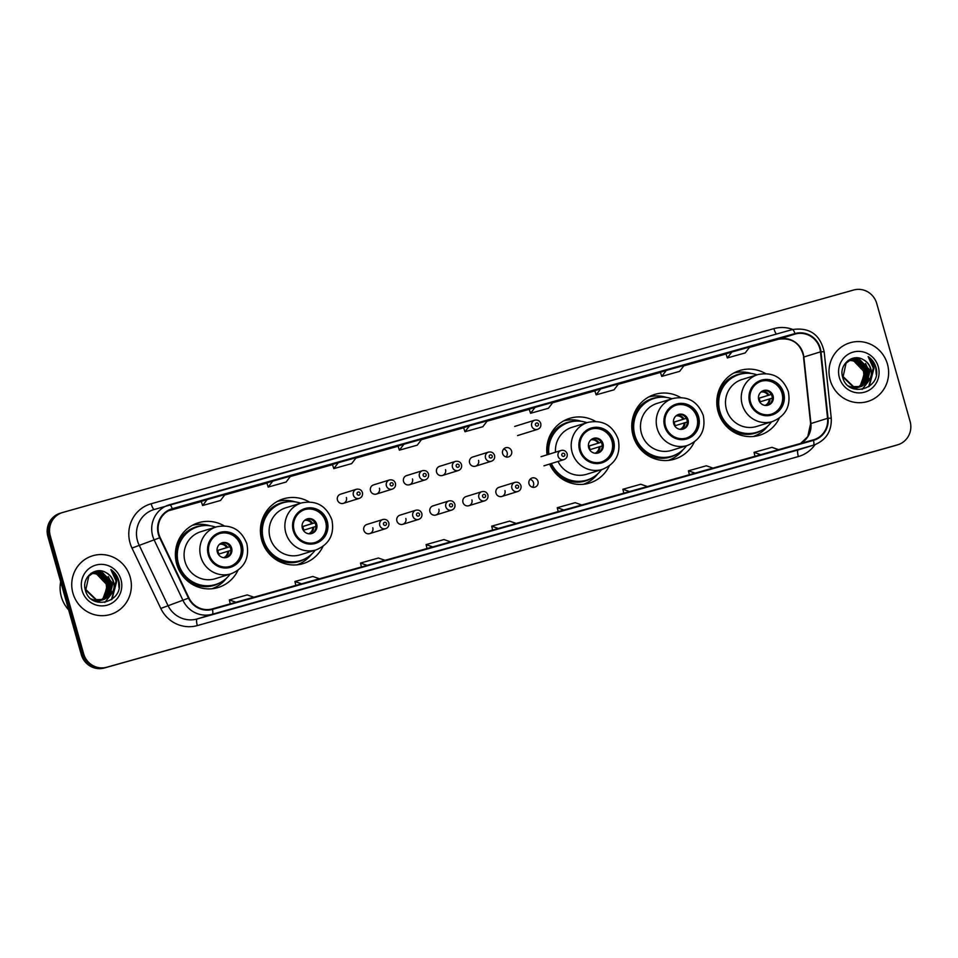 <?xml version="1.0" encoding="UTF-8"?>
<svg xmlns="http://www.w3.org/2000/svg" width="958" height="958" viewBox="0 0 958 958"><rect width="100%" height="100%" fill="white"/><g stroke="black" fill="none" stroke-linecap="round" stroke-linejoin="round"><path stroke-width="1.44" d="M765.514 373.536A33.853 32.823 72.7 0 0 739.672 370.542A33.853 32.823 72.7 0 0 718.105 411.748A33.853 32.823 72.7 0 0 759.754 435.195A33.853 32.823 72.7 0 0 779.345 418.083M753.934 436.417A33.853 32.823 72.7 0 0 754.82 435.926M680.479 397.45A33.853 32.823 72.7 0 0 654.637 394.456A33.853 32.823 72.7 0 0 633.082 435.662A33.853 32.823 72.7 0 0 674.719 459.098A33.853 32.823 72.7 0 0 694.322 441.997M668.912 460.331A33.853 32.823 72.7 0 0 669.786 459.84M549.653 464.055A33.853 32.823 72.7 0 0 589.697 483.012A33.853 32.823 72.7 0 0 609.288 465.911M583.877 484.245A33.853 32.823 72.7 0 0 584.763 483.754M309.123 501.896A33.853 32.823 72.7 0 0 283.281 498.902A33.853 32.823 72.7 0 0 261.714 540.108A33.853 32.823 72.7 0 0 303.363 563.543A33.853 32.823 72.7 0 0 322.954 546.443M297.555 564.765A33.853 32.823 72.7 0 0 298.429 564.286M224.088 525.81A33.853 32.823 72.7 0 0 198.246 522.805A33.853 32.823 72.7 0 0 176.691 564.023A33.853 32.823 72.7 0 0 218.328 587.458A33.853 32.823 72.7 0 0 237.931 570.357M212.52 588.679A33.853 32.823 72.7 0 0 213.394 588.2M369.764 533.606L385.655 528.66A4.79 4.646 -107.3 0 1 379.763 525.355A4.79 4.646 -107.3 0 1 382.817 519.523L366.914 524.457A4.79 4.646 72.7 0 0 363.86 530.289A4.79 4.646 72.7 0 0 369.764 533.606A4.79 4.646 72.7 0 0 372.806 527.774M402.791 524.313L418.694 519.38A4.79 4.646 -107.3 0 1 412.802 516.063A4.79 4.646 -107.3 0 1 415.844 510.231L399.953 515.164A4.79 4.646 72.7 0 0 396.899 520.996A4.79 4.646 72.7 0 0 402.791 524.313A4.79 4.646 72.7 0 0 405.845 518.482M435.83 515.021L451.721 510.087A4.79 4.646 -107.3 0 1 445.829 506.77A4.79 4.646 -107.3 0 1 448.883 500.938L432.98 505.872A4.79 4.646 72.7 0 0 429.938 511.704A4.79 4.646 72.7 0 0 435.83 515.021A4.79 4.646 72.7 0 0 438.872 509.189M468.857 505.728L484.76 500.794A4.79 4.646 -107.3 0 1 478.868 497.477A4.79 4.646 -107.3 0 1 481.922 491.646L466.019 496.579A4.79 4.646 72.7 0 0 462.965 502.411A4.79 4.646 72.7 0 0 468.857 505.728A4.79 4.646 72.7 0 0 471.911 499.896M501.896 496.448L517.787 491.502A4.79 4.646 -107.3 0 1 511.895 488.185A4.79 4.646 -107.3 0 1 514.949 482.353L499.046 487.299A4.79 4.646 72.7 0 0 496.005 493.131A4.79 4.646 72.7 0 0 501.896 496.448A4.79 4.646 72.7 0 0 504.95 490.616M529.032 483.838A4.79 4.646 72.7 0 0 534.923 487.155A4.79 4.646 72.7 0 0 537.977 481.323A4.79 4.646 72.7 0 0 532.085 478.006A4.79 4.646 72.7 0 0 529.032 483.838M530.049 479.311A4.79 4.646 -107.3 0 1 532.504 487.227M376.398 494.053L392.301 489.119A4.79 4.646 -107.3 0 1 386.409 485.802A4.79 4.646 -107.3 0 1 389.451 479.97L373.56 484.904A4.79 4.646 72.7 0 0 370.506 490.736A4.79 4.646 72.7 0 0 376.398 494.053A4.79 4.646 72.7 0 0 379.452 488.221M409.437 484.76L425.328 479.826A4.79 4.646 -107.3 0 1 419.436 476.509A4.79 4.646 -107.3 0 1 422.49 470.677L406.587 475.611A4.79 4.646 72.7 0 0 403.546 481.443A4.79 4.646 72.7 0 0 409.437 484.76A4.79 4.646 72.7 0 0 412.479 478.928M442.464 475.479L458.367 470.534A4.79 4.646 -107.3 0 1 452.475 467.217A4.79 4.646 -107.3 0 1 455.517 461.385L439.626 466.33A4.79 4.646 72.7 0 0 436.573 472.162A4.79 4.646 72.7 0 0 442.464 475.479A4.79 4.646 72.7 0 0 445.518 469.648M475.503 466.187L491.394 461.241A4.79 4.646 -107.3 0 1 485.502 457.924A4.79 4.646 -107.3 0 1 488.556 452.092L472.653 457.038A4.79 4.646 72.7 0 0 469.612 462.87A4.79 4.646 72.7 0 0 475.503 466.187A4.79 4.646 72.7 0 0 478.557 460.355M343.371 503.345L359.262 498.411A4.79 4.646 -107.3 0 1 353.37 495.094A4.79 4.646 -107.3 0 1 356.424 489.263L340.521 494.196A4.79 4.646 72.7 0 0 337.467 500.028A4.79 4.646 72.7 0 0 343.371 503.345A4.79 4.646 72.7 0 0 346.413 497.513M502.639 453.577A4.79 4.646 72.7 0 0 508.53 456.894A4.79 4.646 72.7 0 0 511.584 451.062A4.79 4.646 72.7 0 0 505.692 447.745A4.79 4.646 72.7 0 0 502.639 453.577M503.657 449.051A4.79 4.646 -107.3 0 1 506.111 456.966M595.457 421.364A33.853 32.823 72.7 0 0 569.615 418.371A33.853 32.823 72.7 0 0 547.054 454.834M193.767 524.996A33.853 32.823 72.7 0 0 192.774 525.092M278.802 501.082A33.853 32.823 72.7 0 0 277.796 501.178M565.124 420.55A33.853 32.823 72.7 0 0 564.13 420.646M650.159 396.636A33.853 32.823 72.7 0 0 649.153 396.732M735.181 372.722A33.853 32.823 72.7 0 0 734.187 372.818M61.755 512.758A19.16 18.585 72.7 0 0 61.288 512.901L60.103 513.26A19.16 18.585 72.7 0 0 47.9 536.588L81.286 654.577A19.16 18.585 72.7 0 0 104.386 667.977L895.047 445.614A19.16 18.585 72.7 0 0 895.514 445.47L896.712 445.099A19.16 18.585 72.7 0 1 896.245 445.242A19.16 18.585 72.7 0 0 896.712 445.099L897.897 444.74A19.16 18.585 72.7 0 0 910.1 421.412L876.714 303.423A19.16 18.585 72.7 0 0 853.614 290.023L62.953 512.386A19.16 18.585 72.7 0 0 50.283 535.857L83.657 653.835A19.16 18.585 72.7 0 0 106.769 667.235L897.43 444.871A19.16 18.585 72.7 0 0 897.897 444.74M83.657 653.835L82.472 654.206A19.16 18.585 72.7 0 0 105.584 667.606L896.245 445.242L105.584 667.606A19.16 18.585 72.7 0 1 82.472 654.206L49.086 536.229L82.472 654.206L81.286 654.577M61.288 512.901A19.16 18.585 72.7 0 0 49.086 536.229A19.16 18.585 72.7 0 1 61.288 512.901L62.486 512.53M72.928 593.17A30.656 29.734 72.7 0 0 110.649 614.389A30.656 29.734 72.7 0 0 130.18 577.075A30.656 29.734 72.7 0 0 92.459 555.844A30.656 29.734 72.7 0 0 72.928 593.17A30.656 29.734 72.7 0 0 110.649 614.389A30.656 29.734 72.7 0 0 130.18 577.075A30.656 29.734 72.7 0 0 92.459 555.844A30.656 29.734 72.7 0 0 72.928 593.17M830.203 380.194A30.656 29.734 72.7 0 0 867.912 401.414A30.656 29.734 72.7 0 0 887.443 364.088A30.656 29.734 72.7 0 0 849.734 342.868A30.656 29.734 72.7 0 0 830.203 380.194A30.656 29.734 72.7 0 0 867.912 401.414A30.656 29.734 72.7 0 0 887.443 364.088A30.656 29.734 72.7 0 0 849.734 342.868A30.656 29.734 72.7 0 0 830.203 380.194M158.884 534.229A20.441 19.819 -107.3 0 1 171.901 509.345A20.441 19.819 -107.3 0 1 172.404 509.201L795.152 334.055A20.441 19.819 -107.3 0 1 820.479 351.849L827.568 418.323A20.441 19.819 -107.3 0 1 813.869 439.71A20.441 19.819 -107.3 0 1 813.378 439.854L212.329 608.893A20.441 19.819 -107.3 0 1 188.942 597.924L160.142 537.57A20.441 19.819 -107.3 0 1 158.884 534.229M158.405 534.36A20.944 20.322 72.7 0 0 159.699 537.785L188.498 598.151A20.944 20.322 72.7 0 0 212.472 609.384L813.51 440.345A20.944 20.322 72.7 0 0 828.059 418.275L820.97 351.802A20.944 20.322 72.7 0 0 795.008 333.564L172.26 508.71A20.944 20.322 72.7 0 0 158.405 534.36M725.972 353.837L731.864 352.017L727.338 357.945L725.972 353.837M660.385 372.291L666.265 370.459L661.739 376.398L660.385 372.291M594.798 390.732L600.678 388.912L596.151 394.84L594.798 390.732M529.211 409.186L535.091 407.354L530.564 413.293L529.211 409.186M201.252 501.417L207.144 499.585L202.605 505.525L201.252 501.417M266.851 482.964L272.731 481.144L268.204 487.071L266.851 482.964M332.438 464.522L338.318 462.69L333.791 468.63L332.438 464.522M398.025 446.081L403.905 444.249L399.378 450.176L398.025 446.081M463.612 427.627L469.504 425.807L464.977 431.735L463.612 427.627M649.033 491.538L625.203 498.411L649.021 491.538A5.113 1.245 -105.7 0 0 649.033 491.538L631.142 496.567M714.62 473.084L690.79 479.97L714.62 473.084A5.113 1.245 -105.7 0 0 714.62 473.096A5.113 1.245 -105.7 0 0 714.62 473.084L696.729 478.126M780.195 454.643A5.113 1.245 -105.7 0 0 780.207 454.643L756.377 461.516L780.219 454.643A5.113 1.245 -105.7 0 0 780.219 454.643L762.317 459.672M452.26 546.874L428.43 553.748L452.26 546.874A5.113 1.245 -105.7 0 0 452.26 546.874L434.369 551.904M386.673 565.328L362.843 572.201L386.661 565.328A5.113 1.245 -105.7 0 0 386.673 565.328L368.782 570.357M321.086 583.769L297.255 590.643L321.086 583.769A5.113 1.245 -105.7 0 1 321.074 583.769A5.113 1.245 -105.7 0 0 321.074 583.769L303.195 588.799M255.487 602.211L231.656 609.096L255.487 602.211A5.113 1.245 -105.7 0 0 255.487 602.223A5.113 1.245 -105.7 0 0 255.487 602.211L237.596 607.252M583.422 509.991A5.113 1.245 -105.7 0 0 583.434 509.979L559.616 516.865L583.446 509.979A5.113 1.245 -105.7 0 0 583.446 509.979L565.555 515.021M517.859 528.433L494.017 535.306L517.859 528.433A5.113 1.245 -105.7 0 0 517.847 528.433A5.113 1.245 -105.7 0 0 517.859 528.433L499.956 533.462M596.151 394.84L614.042 389.81L618.569 383.883L600.678 388.912M661.739 376.398L679.629 371.369L684.156 365.429L666.265 370.459M727.338 357.945L745.216 352.915L749.755 346.988L731.864 352.017M399.378 450.176L417.269 445.147L421.795 439.219L403.905 444.249M333.791 468.63L351.682 463.6L356.208 457.661L338.318 462.69M268.204 487.071L286.095 482.042L290.621 476.114L272.731 481.144M202.605 505.525L220.496 500.495L225.022 494.556L207.144 499.585M530.564 413.293L548.455 408.252L552.982 402.324L535.091 407.354M464.977 431.735L482.856 426.705L487.394 420.766L469.504 425.807M516.218 523.427L509.572 521.128L491.694 526.158L492.616 530.061M498.328 528.457L491.694 526.158M450.619 541.869L443.985 539.57L426.094 544.599L427.029 548.515M432.729 546.91L426.094 544.599M385.032 560.322L378.398 558.023L360.507 563.053L361.441 566.956M367.142 565.352L360.507 563.053M319.445 578.764L312.811 576.465L294.92 581.494L295.842 585.398M301.554 583.793L294.92 581.494M253.846 597.217L247.212 594.906L229.333 599.947L230.255 603.851M235.967 602.247L229.333 599.947M581.805 504.986L575.171 502.675L557.281 507.704L558.203 511.62M563.915 510.015L557.281 507.704M647.392 486.532L640.758 484.233L622.868 489.263L623.802 493.166M629.502 491.562L622.868 489.263M712.98 468.091L706.345 465.78L688.455 470.821L689.389 474.725M695.101 473.12L688.455 470.821M778.579 449.637L771.944 447.338L754.054 452.368L754.976 456.271M760.688 454.667L754.054 452.368M60.665 581.722A31.937 30.967 72.7 0 0 61.336 596.738A31.937 30.967 72.7 0 0 68.641 609.887M92.746 572.896L98.267 573.255L108.098 583.482L104.446 597.505L101.177 600.031M100.949 600.151L100.279 600.486M100.063 600.594L99.369 600.882M99.141 600.965L96.099 601.72M92.519 573.004L97.8 573.399L107.631 583.626L103.979 597.648L100.925 600.043M100.71 600.175L100.039 600.522M99.812 600.63L99.129 600.929M98.902 601.025L98.207 601.277M98.434 601.205L96.243 601.768M93.656 572.489L100.159 572.668L109.99 582.895L106.338 596.918L102.171 599.9M101.943 600.007L101.261 600.295M101.704 600.043L94.806 601.205M93.429 572.585L99.68 572.812L109.511 583.039L105.859 597.062L101.919 599.936M100.782 600.438L100.087 600.69M100.327 600.618L95.273 601.396M112.924 591.601A14.442 13.999 72.7 0 0 105.931 572.597C95.273 565.95 81.586 577.746 85.286 589.721C90.052 611.527 124.133 602.546 118.936 581.374L118.672 580.32C117.331 575.782 114.721 572.189 110.853 569.555L116.062 581.063L112.924 591.601L110.11 595.744L104.099 599.445L96.315 599.636L85.861 589.601L88.878 575.77L94.591 572.166L102.039 572.082L111.87 582.308L108.218 596.331L103.141 599.708M94.351 572.237L101.572 572.225L111.403 582.452L107.751 596.475L102.207 600.031L94.423 600.223L91.13 598.93M102.674 599.852L101.979 600.103M102.207 600.031L92.423 599.888M105.931 572.597C109.703 574.656 112.158 577.746 113.283 581.865L109.643 595.888L103.859 599.516M104.099 599.445L95.848 599.78L85.382 589.745L84.915 587.697M91.86 573.375L96.387 573.83L106.206 584.069L106.673 588.619L102.985 598.582M106.673 588.619A14.442 13.999 72.7 0 0 92.866 573.495L91.645 573.507M90.842 573.495L92.698 572.752M91.094 573.315L92.231 572.896M87.382 577.159L94.123 572.309M82.113 590.583A20.825 20.202 72.7 0 0 107.224 605.157A20.825 20.202 72.7 0 0 120.995 579.65A20.825 20.202 72.7 0 0 95.884 565.088A20.825 20.202 72.7 0 0 82.113 590.583M110.853 569.555L118.445 580.392L118.984 587.494M115.643 578.321L116.565 580.979L111.415 599.708M115.295 577.003L116.792 580.895L112.014 599.289M108.242 576.476L111.14 582.656L111.787 587.901M111.475 591.098L110.23 595.241M109.907 595.948L104.829 602.426M209.131 554.407A17.244 16.729 72.7 0 0 230.339 566.346A17.244 16.729 72.7 0 0 241.332 545.341A17.244 16.729 72.7 0 0 220.112 533.402A17.244 16.729 72.7 0 0 209.131 554.407M229.968 566.453A17.244 16.729 72.7 0 0 240.59 545.581A17.244 16.729 72.7 0 0 219.741 533.522M177.984 546.024A23.95 23.231 72.7 0 0 175.41 552.862M215.622 527.116A30.213 29.303 72.7 0 0 197.695 526.792L196.953 527.02A30.213 29.303 72.7 0 0 177.709 563.807A30.213 29.303 72.7 0 0 214.879 584.715L215.622 584.488A30.213 29.303 72.7 0 0 230.207 574.07M197.695 526.792A30.213 29.303 72.7 0 0 178.451 563.579A30.213 29.303 72.7 0 0 215.622 584.488M216.448 526.852L200.701 531.75A24.585 23.842 72.7 0 0 185.038 561.687A24.585 23.842 72.7 0 0 215.287 578.704L231.034 573.818A24.585 23.842 -107.3 0 1 200.785 556.79A24.585 23.842 -107.3 0 1 216.448 526.852C231.141 523.918 241.284 529.582 246.877 543.821C249.583 558.251 244.302 568.25 231.034 573.818M182.487 575.638A23.95 23.231 72.7 0 0 187.109 579.087M217.334 552.119A7.664 7.436 72.7 0 0 226.759 557.424A7.664 7.436 72.7 0 0 231.644 548.096A7.664 7.436 72.7 0 0 222.208 542.791A7.664 7.436 72.7 0 0 217.334 552.119M226.232 557.568A7.664 7.436 72.7 0 0 221.705 542.97M226.447 578.261A33.207 32.213 -107.3 0 1 211.969 588.739M176.344 546.443L178.02 545.928M176.38 546.299L176.835 546.168A30.62 29.698 72.7 0 1 204.341 525.571M221.789 581.734A30.62 29.698 72.7 0 1 186.223 579.351L185.876 579.446M192.283 525.355A33.207 32.213 -107.3 0 1 210.149 525.798M218.616 554.119A10.215 9.915 72.7 0 0 217.586 550.515L217.059 550.67M229.884 546.695L217.586 550.515M217.059 550.587L230.04 546.611M231.082 550.299L218.28 554.227M850.021 359.921L855.542 360.268L865.373 370.506L861.721 384.529L858.44 387.056M858.224 387.176L857.554 387.511M857.326 387.619L856.644 387.906M856.404 387.99L853.374 388.744M849.794 360.028L855.063 360.424L864.894 370.65L861.242 384.673L858.188 387.068M857.973 387.2L857.302 387.547M857.087 387.655L856.404 387.954M856.165 388.05L855.47 388.301M855.71 388.229L853.518 388.792M850.932 359.513L857.422 359.693L867.253 369.92L863.601 383.942L859.446 386.924M859.218 387.032L858.524 387.319M858.967 387.068L852.081 388.229M850.692 359.609L856.955 359.837L866.786 370.063L863.134 384.086L859.194 386.96M858.057 387.463L857.362 387.715M857.59 387.643L852.548 388.421M870.187 378.626A14.442 13.999 72.7 0 0 863.194 359.621C852.548 352.975 838.849 364.759 842.549 376.745C847.315 398.552 881.408 389.571 876.199 368.399L875.935 367.345C874.594 362.807 871.996 359.214 868.128 356.58L873.325 368.088L870.187 378.626L867.373 382.769L861.374 386.469L853.59 386.661L843.124 376.626L846.142 362.795L851.866 359.19L859.314 359.106L869.145 369.333L865.493 383.356L860.416 386.733M851.626 359.262L858.835 359.25L868.666 369.477L865.014 383.499L859.482 387.056L851.698 387.248L848.393 385.954M859.937 386.876L859.242 387.128M859.482 387.056L849.698 386.912M863.194 359.621C866.966 361.681 869.421 364.77 870.559 368.89L866.906 382.913L861.134 386.541M861.374 386.469L853.111 386.804L842.657 376.769L842.19 374.722M849.135 360.4L853.65 360.855L863.481 371.093L863.936 375.644L860.26 385.607M863.936 375.644A14.442 13.999 72.7 0 0 850.129 360.519L848.908 360.531M848.105 360.519L849.974 359.777M848.357 360.34L849.506 359.921M844.657 364.184L851.387 359.334M839.376 377.608A20.825 20.202 72.7 0 0 864.487 392.181A20.825 20.202 72.7 0 0 878.27 366.674A20.825 20.202 72.7 0 0 853.159 352.101A20.825 20.202 72.7 0 0 839.376 377.608M868.128 356.58L875.72 367.417L876.259 374.506M872.918 365.345L873.828 367.992L868.678 386.733M872.57 364.028L874.067 367.92L869.277 386.314M865.517 363.501L868.403 369.68L869.05 374.925M868.75 378.123L867.505 382.266M867.182 382.972L862.092 389.451M294.154 530.492A17.244 16.729 72.7 0 0 315.374 542.432A17.244 16.729 72.7 0 0 326.355 521.427A17.244 16.729 72.7 0 0 305.147 509.488A17.244 16.729 72.7 0 0 294.154 530.492M315.002 542.539A17.244 16.729 72.7 0 0 325.612 521.667A17.244 16.729 72.7 0 0 304.776 509.608M263.019 522.11A23.95 23.231 72.7 0 0 260.444 528.948M300.644 503.201A30.213 29.303 72.7 0 0 282.73 502.878L281.987 503.106A30.213 29.303 72.7 0 0 262.743 539.893A30.213 29.303 72.7 0 0 299.902 560.813L300.644 560.574A30.213 29.303 72.7 0 0 315.23 550.155M282.73 502.878A30.213 29.303 72.7 0 0 263.486 539.665A30.213 29.303 72.7 0 0 300.644 560.574M301.483 502.938L285.735 507.836A24.585 23.842 72.7 0 0 270.072 537.773A24.585 23.842 72.7 0 0 300.321 554.79L316.068 549.904A24.585 23.842 -107.3 0 1 285.819 532.876A24.585 23.842 -107.3 0 1 301.483 502.938C316.176 500.004 326.319 505.668 331.911 519.907C334.617 534.336 329.336 544.336 316.068 549.904M267.51 551.724A23.95 23.231 72.7 0 0 272.144 555.173M302.357 528.205A7.664 7.436 72.7 0 0 311.793 533.51A7.664 7.436 72.7 0 0 316.667 524.182A7.664 7.436 72.7 0 0 307.243 518.877A7.664 7.436 72.7 0 0 302.357 528.205M311.266 533.654A7.664 7.436 72.7 0 0 306.728 519.056M311.47 554.347A33.207 32.213 -107.3 0 1 297.004 564.825M261.366 522.529L263.043 522.014M261.402 522.385L261.857 522.254A30.62 29.698 72.7 0 1 289.376 501.657M306.811 557.819A30.62 29.698 72.7 0 1 271.246 555.436L270.898 555.532M277.317 501.441A33.207 32.213 -107.3 0 1 295.172 501.884M303.65 530.205A10.215 9.915 72.7 0 0 302.62 526.601L302.093 526.756M314.919 522.781L302.62 526.601M302.081 526.672L315.062 522.697M316.116 526.385L303.303 530.313M580.488 449.961A17.244 16.729 72.7 0 0 601.708 461.9A17.244 16.729 72.7 0 0 612.689 440.908A17.244 16.729 72.7 0 0 591.469 428.968A17.244 16.729 72.7 0 0 580.488 449.961M601.337 462.007A17.244 16.729 72.7 0 0 611.946 441.135A17.244 16.729 72.7 0 0 591.11 429.088M549.341 441.578A23.95 23.231 72.7 0 0 546.779 448.416M586.979 422.67A30.213 29.303 72.7 0 0 569.052 422.346L568.31 422.586A30.213 29.303 72.7 0 0 548.108 454.511M569.052 422.346A30.213 29.303 72.7 0 0 548.85 454.272M558.011 461.457A24.585 23.842 72.7 0 0 586.643 474.27L602.402 469.372A24.585 23.842 -107.3 0 1 572.142 452.344A24.585 23.842 -107.3 0 1 587.805 422.418L572.058 427.304A24.585 23.842 72.7 0 0 555.508 452.212M551.413 463.516A30.213 29.303 72.7 0 0 586.979 480.054A30.213 29.303 72.7 0 0 601.564 469.636M550.67 463.744A30.213 29.303 72.7 0 0 586.236 480.281L586.979 480.054M553.844 471.192A23.95 23.231 72.7 0 0 558.466 474.641M588.691 447.673A7.664 7.436 72.7 0 0 598.115 452.978A7.664 7.436 72.7 0 0 603.001 443.65A7.664 7.436 72.7 0 0 593.577 438.345A7.664 7.436 72.7 0 0 588.691 447.673M597.588 453.122A7.664 7.436 72.7 0 0 593.062 438.524M597.804 473.815A33.207 32.213 -107.3 0 1 583.326 484.305M547.701 442.009L549.377 441.482M547.736 441.854L548.192 441.722A30.62 29.698 72.7 0 1 575.698 421.125M593.146 477.288A30.62 29.698 72.7 0 1 557.58 474.905L557.233 475.012M563.639 420.909A33.207 32.213 -107.3 0 1 581.506 421.352M589.984 449.673A10.215 9.915 72.7 0 0 588.942 446.081L588.428 446.224M601.253 442.249L588.942 446.081M588.416 446.153L601.396 442.177M602.438 445.853L589.637 449.781M665.523 426.047A17.244 16.729 72.7 0 0 686.73 437.986A17.244 16.729 72.7 0 0 697.723 416.993A17.244 16.729 72.7 0 0 676.504 405.054A17.244 16.729 72.7 0 0 665.523 426.047M686.359 438.093A17.244 16.729 72.7 0 0 696.969 417.221A17.244 16.729 72.7 0 0 676.132 405.174M634.376 417.676A23.95 23.231 72.7 0 0 631.801 424.502M672.001 398.756A30.213 29.303 72.7 0 0 654.086 398.444L653.344 398.672A30.213 29.303 72.7 0 0 634.1 435.447A30.213 29.303 72.7 0 0 671.259 456.367L672.001 456.14A30.213 29.303 72.7 0 0 686.587 445.721M654.086 398.444A30.213 29.303 72.7 0 0 634.843 435.219A30.213 29.303 72.7 0 0 672.001 456.14M672.839 398.504L657.092 403.39A24.585 23.842 72.7 0 0 641.429 433.327A24.585 23.842 72.7 0 0 671.678 450.356L687.425 445.458A24.585 23.842 -107.3 0 1 657.176 428.442A24.585 23.842 -107.3 0 1 672.839 398.504C687.533 395.57 697.675 401.222 703.268 415.461C705.974 429.902 700.693 439.902 687.425 445.458M638.878 447.278A23.95 23.231 72.7 0 0 643.501 450.727M673.725 423.759A7.664 7.436 72.7 0 0 683.15 429.064A7.664 7.436 72.7 0 0 688.036 419.736A7.664 7.436 72.7 0 0 678.599 414.431A7.664 7.436 72.7 0 0 673.725 423.759M682.623 429.208A7.664 7.436 72.7 0 0 678.084 414.61M682.826 449.901A33.207 32.213 -107.3 0 1 668.361 460.391M632.723 418.095L634.412 417.568M632.759 417.939L633.214 417.808A30.62 29.698 72.7 0 1 660.733 397.211M678.18 453.374A30.62 29.698 72.7 0 1 642.614 450.99L642.255 451.098M648.674 396.995A33.207 32.213 -107.3 0 1 666.54 397.438M675.007 425.759A10.215 9.915 72.7 0 0 673.977 422.167L673.45 422.31M686.275 418.347L673.977 422.167M673.45 422.239L686.431 418.263M687.473 421.939L674.671 425.867M750.545 402.132A17.244 16.729 72.7 0 0 771.765 414.072A17.244 16.729 72.7 0 0 782.746 393.079A17.244 16.729 72.7 0 0 761.526 381.14A17.244 16.729 72.7 0 0 750.545 402.132M771.394 414.179A17.244 16.729 72.7 0 0 782.003 393.307A17.244 16.729 72.7 0 0 761.167 381.26M719.41 393.762A23.95 23.231 72.7 0 0 716.835 400.588M757.036 374.841A30.213 29.303 72.7 0 0 739.109 374.53L738.367 374.758A30.213 29.303 72.7 0 0 719.123 411.533A30.213 29.303 72.7 0 0 756.293 432.453L757.036 432.226A30.213 29.303 72.7 0 0 771.621 421.807M739.109 374.53A30.213 29.303 72.7 0 0 719.865 411.305A30.213 29.303 72.7 0 0 757.036 432.226M757.874 374.59L742.115 379.476A24.585 23.842 72.7 0 0 726.451 409.413A24.585 23.842 72.7 0 0 756.7 426.442L772.459 421.544A24.585 23.842 -107.3 0 1 742.199 404.527A24.585 23.842 -107.3 0 1 757.874 374.59C772.555 371.656 782.71 377.308 788.302 391.547C791.009 405.988 785.728 415.988 772.459 421.544M723.901 423.364A23.95 23.231 72.7 0 0 728.535 426.813M758.748 399.845A7.664 7.436 72.7 0 0 768.172 405.15A7.664 7.436 72.7 0 0 773.058 395.822A7.664 7.436 72.7 0 0 763.634 390.517A7.664 7.436 72.7 0 0 758.748 399.845M767.645 405.294A7.664 7.436 72.7 0 0 763.119 390.696M767.861 425.987A33.207 32.213 -107.3 0 1 753.395 436.477M717.758 394.181L719.434 393.654M717.793 394.025L718.249 393.894A30.62 29.698 72.7 0 1 745.755 373.297M763.203 429.459A30.62 29.698 72.7 0 1 727.637 427.076L727.29 427.184M733.696 373.081A33.207 32.213 -107.3 0 1 751.563 373.524M760.041 401.845A10.215 9.915 72.7 0 0 758.999 398.253L758.485 398.396M771.31 394.433L758.999 398.253M758.473 398.324L771.453 394.349M772.495 398.037L759.694 401.953M104.386 667.977L106.769 667.235M47.9 536.588L50.283 535.857M895.047 445.614L897.43 444.871M820.479 351.849L803.834 357.023A20.441 19.819 72.7 0 0 803.163 353.526A20.441 19.819 72.7 0 0 778.507 339.228L749.431 347.407L778.495 339.228A11.496 2.802 -105.7 0 0 778.495 339.228A11.496 2.802 -105.7 0 0 778.507 339.228L795.152 334.055M827.568 418.323L810.612 423.652L807.75 436.62L800.625 443.434A20.441 19.819 72.7 0 0 810.923 423.484L803.834 357.023L802.828 353.634C799.08 342.413 790.973 337.611 778.495 339.228M172.404 509.201L171.41 509.512M815.03 444.668A31.937 30.967 -107.3 0 1 798.385 456.547L197.336 625.586A31.937 30.967 -107.3 0 1 160.788 608.45L131.988 548.084A31.937 30.967 -107.3 0 1 151.148 503.764L773.896 328.63A6.383 1.557 -105.7 0 0 776.459 334.055M773.896 328.63A31.937 30.967 -107.3 0 1 792.805 329.456M813.51 440.345A6.383 1.557 74.3 0 1 813.342 445.207L212.293 614.258A25.543 24.776 -107.3 0 1 183.062 600.546L154.262 540.18A25.543 24.776 -107.3 0 1 152.693 536.013A25.543 24.776 -107.3 0 1 168.967 504.914A25.543 24.776 -107.3 0 1 169.59 504.722A6.383 1.557 74.3 0 1 169.602 504.722A6.383 1.557 74.3 0 1 172.26 508.71M795.008 333.564A6.383 1.557 -105.7 0 0 792.35 329.576L153.747 509.632A25.543 24.776 72.7 0 0 137.473 540.743A25.543 24.776 72.7 0 0 139.042 544.91L167.842 605.276A25.543 24.776 72.7 0 0 197.073 618.976L798.122 449.937A25.543 24.776 72.7 0 0 798.744 449.757L813.965 445.027A25.543 24.776 -107.3 0 1 813.342 445.207L798.122 449.937A6.383 1.557 -105.7 0 0 798.385 456.547M159.699 537.785L131.988 548.084M197.336 625.586A6.383 1.557 -105.7 0 1 197.073 618.976L212.293 614.258A6.383 1.557 -105.7 0 0 212.472 609.384M828.059 418.275L831.257 418.203L824.167 351.73C820.132 334.474 809.522 327.085 792.35 329.576A6.383 1.557 -105.7 0 0 792.338 329.588L169.602 504.722M160.788 608.45L188.498 598.151M820.97 351.802L824.167 351.73M151.148 503.764A6.383 1.557 -105.7 0 0 154.286 509.464M726.02 353.993L683.832 365.848L726.02 353.993M660.433 372.434L618.245 384.302L660.433 372.434M594.846 390.876L552.658 402.743L594.846 390.876M529.259 409.329L487.071 421.197L529.259 409.329M463.66 427.771L421.472 439.638L463.66 427.771M398.073 446.224L355.885 458.092L398.073 446.224M332.486 464.666L290.298 476.533L332.486 464.666M266.899 483.119L224.711 494.975L266.899 483.119M201.3 501.561L168.464 510.794L201.3 501.561M242.218 545.09A18.202 17.651 72.7 0 0 220.268 532.361A18.202 17.651 72.7 0 0 208.233 554.658A18.202 17.651 72.7 0 0 230.183 567.387A18.202 17.651 72.7 0 0 242.218 545.09M220.244 543.749A7.413 7.185 -107.3 0 1 227.597 547.329M219.502 544.336A7.029 6.814 -107.3 0 1 226.711 547.593M228.639 551.018A7.413 7.185 -107.3 0 1 224.603 557.748M227.753 551.281A7.029 6.814 -107.3 0 1 223.645 557.688M327.253 521.176A18.202 17.651 72.7 0 0 305.303 508.447A18.202 17.651 72.7 0 0 293.268 530.744A18.202 17.651 72.7 0 0 315.218 543.473A18.202 17.651 72.7 0 0 327.253 521.176M305.279 519.835A7.413 7.185 -107.3 0 1 312.619 523.415M304.536 520.422A7.029 6.814 -107.3 0 1 311.733 523.679M313.661 527.104A7.413 7.185 -107.3 0 1 309.626 533.834M312.787 527.367A7.029 6.814 -107.3 0 1 308.68 533.774M613.587 440.656A18.202 17.651 72.7 0 0 591.637 427.915A18.202 17.651 72.7 0 0 579.59 450.212A18.202 17.651 72.7 0 0 601.54 462.942A18.202 17.651 72.7 0 0 613.587 440.656M591.613 439.303A7.413 7.185 -107.3 0 1 598.954 442.883M590.858 439.89A7.029 6.814 -107.3 0 1 598.067 443.147M599.995 446.572A7.413 7.185 -107.3 0 1 595.96 453.302M599.109 446.835A7.029 6.814 -107.3 0 1 595.014 453.242M698.61 416.742A18.202 17.651 72.7 0 0 676.659 404.001A18.202 17.651 72.7 0 0 664.624 426.298A18.202 17.651 72.7 0 0 686.575 439.027A18.202 17.651 72.7 0 0 698.61 416.742M676.635 415.389A7.413 7.185 -107.3 0 1 683.976 418.969M675.893 415.976A7.029 6.814 -107.3 0 1 683.102 419.233M685.018 422.658A7.413 7.185 -107.3 0 1 680.982 429.388M684.144 422.921A7.029 6.814 -107.3 0 1 680.036 429.328M783.644 392.828A18.202 17.651 72.7 0 0 761.694 380.087A18.202 17.651 72.7 0 0 749.659 402.384A18.202 17.651 72.7 0 0 771.597 415.113A18.202 17.651 72.7 0 0 783.644 392.828M761.67 391.475A7.413 7.185 -107.3 0 1 769.011 395.055M760.915 392.061A7.029 6.814 -107.3 0 1 768.124 395.319M770.052 398.744A7.413 7.185 -107.3 0 1 766.017 405.474M769.166 399.007A7.029 6.814 -107.3 0 1 765.071 405.414M357.094 494.017A1.593 1.545 72.7 0 0 359.022 495.142A1.593 1.545 72.7 0 0 360.076 493.178A1.593 1.545 72.7 0 0 358.148 492.065A1.593 1.545 72.7 0 0 357.094 494.017M390.134 484.736A1.593 1.545 72.7 0 0 392.05 485.85A1.593 1.545 72.7 0 0 393.115 483.898A1.593 1.545 72.7 0 0 391.187 482.772A1.593 1.545 72.7 0 0 390.134 484.736M423.161 475.443A1.593 1.545 72.7 0 0 425.089 476.557A1.593 1.545 72.7 0 0 426.142 474.605A1.593 1.545 72.7 0 0 424.214 473.491A1.593 1.545 72.7 0 0 423.161 475.443M456.2 466.151A1.593 1.545 72.7 0 0 458.116 467.264A1.593 1.545 72.7 0 0 459.181 465.313A1.593 1.545 72.7 0 0 457.253 464.199A1.593 1.545 72.7 0 0 456.2 466.151M489.227 456.858A1.593 1.545 72.7 0 0 491.155 457.972A1.593 1.545 72.7 0 0 492.208 456.02A1.593 1.545 72.7 0 0 490.28 454.906A1.593 1.545 72.7 0 0 489.227 456.858M517.548 435.579L537.606 429.34A4.79 4.646 -107.3 0 1 531.714 426.023A4.79 4.646 -107.3 0 1 534.756 420.191L514.697 426.43M535.438 424.957A1.593 1.545 72.7 0 0 537.354 426.071A1.593 1.545 72.7 0 0 538.42 424.119A1.593 1.545 72.7 0 0 536.492 423.005A1.593 1.545 72.7 0 0 535.438 424.957M386.469 523.439A1.593 1.545 72.7 0 0 384.541 522.326A1.593 1.545 72.7 0 0 383.487 524.277A1.593 1.545 72.7 0 0 385.415 525.403A1.593 1.545 72.7 0 0 386.469 523.439M419.508 514.147A1.593 1.545 72.7 0 0 417.58 513.033A1.593 1.545 72.7 0 0 416.526 514.985A1.593 1.545 72.7 0 0 418.442 516.111A1.593 1.545 72.7 0 0 419.508 514.147M452.535 504.866A1.593 1.545 72.7 0 0 450.607 503.74A1.593 1.545 72.7 0 0 449.553 505.704A1.593 1.545 72.7 0 0 451.481 506.818A1.593 1.545 72.7 0 0 452.535 504.866M485.574 495.573A1.593 1.545 72.7 0 0 483.646 494.448A1.593 1.545 72.7 0 0 482.593 496.412A1.593 1.545 72.7 0 0 484.509 497.525A1.593 1.545 72.7 0 0 485.574 495.573M518.601 486.281A1.593 1.545 72.7 0 0 516.673 485.167A1.593 1.545 72.7 0 0 515.62 487.119A1.593 1.545 72.7 0 0 517.548 488.233A1.593 1.545 72.7 0 0 518.601 486.281M547.904 451.577A11.496 11.149 72.7 0 0 546.743 450.943M546.731 449.781A12.777 12.382 -107.3 0 1 547.904 450.38L546.731 449.769M558.107 456.283A4.79 4.646 -107.3 0 1 561.149 450.452C564.046 449.865 566.034 450.967 567.136 453.745C567.639 456.583 566.597 458.547 563.999 459.601A4.79 4.646 -107.3 0 1 558.107 456.283M564.813 454.379A1.593 1.545 72.7 0 0 562.885 453.266A1.593 1.545 72.7 0 0 561.831 455.218A1.593 1.545 72.7 0 0 563.747 456.331A1.593 1.545 72.7 0 0 564.813 454.379M552.838 467.72A12.777 12.382 -107.3 0 1 552.179 468.809L552.85 467.732M551.569 467.803A11.496 11.149 72.7 0 0 552.203 466.69M813.965 445.027C826.012 440.333 831.784 431.387 831.257 418.203M810.612 423.652L803.523 357.19M602.402 469.372C615.671 463.816 620.952 453.817 618.245 439.375C612.641 425.136 602.498 419.484 587.805 422.418M359.262 498.411C361.861 497.346 362.914 495.394 362.411 492.544C361.453 489.849 359.454 488.76 356.424 489.263M392.301 489.119C394.9 488.053 395.941 486.101 395.438 483.251C394.492 480.557 392.493 479.467 389.451 479.97M425.328 479.826C427.927 478.772 428.98 476.809 428.477 473.959C427.519 471.276 425.52 470.174 422.49 470.677M458.367 470.534C460.966 469.48 462.007 467.528 461.505 464.678C460.559 461.984 458.559 460.882 455.517 461.385M491.394 461.241C493.993 460.187 495.046 458.235 494.544 455.385C493.586 452.691 491.598 451.589 488.556 452.092M537.606 429.34C540.204 428.286 541.246 426.334 540.743 423.484C539.797 420.79 537.797 419.688 534.756 420.191M382.817 519.523C385.703 518.925 387.691 520.026 388.804 522.805C389.307 525.655 388.253 527.607 385.655 528.66M415.844 510.231C418.73 509.644 420.73 510.734 421.831 513.512C422.334 516.362 421.292 518.314 418.694 519.38M448.883 500.938C451.769 500.351 453.769 501.441 454.87 504.219C455.373 507.069 454.32 509.021 451.721 510.087M481.922 491.646C484.808 491.059 486.796 492.149 487.897 494.927C488.4 497.777 487.359 499.729 484.76 500.794M514.949 482.353C517.835 481.766 519.835 482.868 520.936 485.646C521.439 488.484 520.386 490.448 517.787 491.502M541.09 456.679L561.149 450.452M543.94 465.827L563.999 459.601"/></g></svg>
